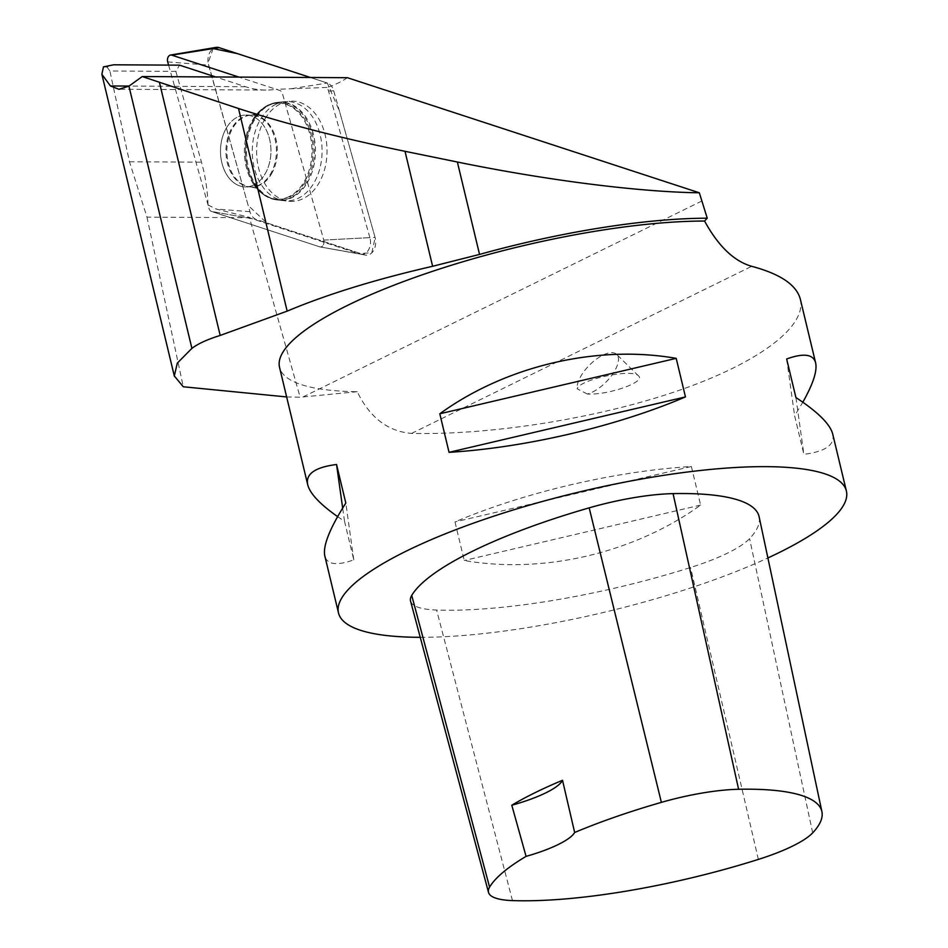 <?xml version="1.0" encoding="UTF-8"?>
<svg xmlns="http://www.w3.org/2000/svg" width="948" height="948" viewBox="0 0 948 948"><rect width="100%" height="100%" fill="white"/><g stroke="black" fill="none" stroke-linecap="round" stroke-linejoin="round"><path stroke-width="0.71" stroke-dasharray="4.74 3.56" d="M226.584 127.696A35.906 25.229 90.3 0 1 245.935 115.075A35.906 25.229 90.3 0 1 270.962 151.123A35.906 25.229 90.3 0 1 245.532 186.898A35.906 25.229 90.3 0 1 222.756 165.971A35.906 25.229 90.3 0 1 226.584 127.696M168.59 65.104L209.022 208.453A5.001 3.519 -89.7 0 0 211.487 211.451L319.713 246.836A5.001 3.519 -89.7 0 0 320.057 246.93A5.001 3.519 -89.7 0 0 323.778 240.081L282.433 93.508A5.001 3.519 -89.7 0 0 279.968 90.522L238.908 77.096M213.134 48.585L208.098 62.817L248.151 205.42L266.601 222.827L360.181 253.424L371.782 252.843L375.147 237.711L339.408 110.975L327.297 83.021L310.423 77.499L327.333 83.021A12.952 9.101 90.3 0 1 333.708 90.783L375.053 237.356A12.952 9.101 90.3 0 1 365.43 255.083A12.952 9.101 90.3 0 1 364.53 254.846L256.304 219.462A12.952 9.101 90.3 0 1 249.928 211.7L208.584 65.139A12.952 9.101 90.3 0 1 216.002 47.4M265.096 118.737A50.126 35.23 90.3 0 1 289.673 101.223A50.126 35.23 90.3 0 1 323.363 128.762A50.126 35.23 90.3 0 1 318.54 183.758A50.126 35.23 90.3 0 1 289.104 201.237A50.126 35.23 90.3 0 1 259.266 170.581A50.126 35.23 90.3 0 1 265.096 118.737M103.451 66.87L107.005 67.047L113.63 64.796M107.005 67.047L109.897 71.005L175.854 71.373L179.599 65.163M323.754 240.081A5.001 3.519 90.3 0 1 320.033 246.918L360.844 254.254A12.158 8.544 90.3 0 0 369.886 237.628L323.754 240.081L282.421 93.52A5.001 3.519 -89.7 0 0 279.956 90.522L276.259 89.313A132.21 92.904 -89.7 0 1 265.926 90.072A132.21 92.904 -89.7 0 1 245.52 86.718L215.67 76.966M286.64 396.939L300.125 397.236L249.49 217.72L146.976 217.139L129.473 161.776L109.897 71.005M146.976 217.139L183.284 386.772M253.863 184.919A35.906 25.229 90.3 0 1 245.508 186.898A35.906 25.229 90.3 0 1 220.481 150.839A35.906 25.229 90.3 0 1 245.923 115.075A35.906 25.229 90.3 0 1 270.63 145.103A35.906 25.229 90.3 0 1 253.863 184.919M320.033 246.918A5.001 3.519 90.3 0 1 319.689 246.836L211.475 211.451L256.304 219.462M175.854 71.373L201.474 162.179A132.21 92.904 -89.7 0 1 208.027 204.958L209.01 208.453A5.001 3.519 -89.7 0 0 211.475 211.451L251.789 218.656L360.003 254.04L319.689 246.836L364.53 254.846M800.337 299.224C806.843 326.704 758.613 362.883 678.578 390.54C598.449 418.163 492.687 435.156 411.562 433.426C387.791 431.399 369.684 417.487 357.23 391.69A261.162 61.407 -13.5 0 1 279.542 367.35M420.248 637.317A261.162 61.407 166.5 0 0 767.892 557.957M691.376 466.499L700.643 505.071C634.508 553.004 543.358 574.37 464.236 560.493L454.981 521.921C523.711 492.533 614.861 471.168 691.376 466.499L454.981 521.921M337.618 516.624L344.527 521.305L353.782 559.865C336.741 565.968 327.084 564.676 324.82 555.978M832.711 434.042C835.058 444.813 825.447 451.58 803.88 454.341L794.625 415.781L802.826 402.213M357.23 391.69L300.125 397.236M410.567 601.115A97.928 23.025 166.5 0 0 436.601 610.038A244.833 57.567 166.5 0 0 690.571 567.496A97.928 23.025 166.5 0 0 749.595 538.642A244.833 57.567 166.5 0 0 759.111 516.719M353.782 559.865L345.819 503.068M344.527 521.305L342.666 508.069M700.643 505.071L464.236 560.493M795.917 397.544L803.88 454.341M786.65 358.972L794.625 415.781M249.49 217.72A132.21 92.904 -89.7 0 0 249.502 217.388A12.158 8.544 -89.7 0 0 251.789 218.656M360.844 254.254A12.158 8.544 90.3 0 1 360.003 254.04M369.886 237.628L328.541 91.067A12.158 8.544 -89.7 0 0 326.953 87.453A132.21 92.904 -89.7 0 0 347.383 77.7M587.333 394.013L577.119 388.763C579.821 379.319 632.743 368.262 638.537 375.929C646.311 381.878 608.178 395.328 587.333 394.013A26.935 11.838 -45.4 0 0 611.579 375.598A26.935 11.838 -45.4 0 0 616.65 354.386A26.935 11.838 -45.4 0 0 592.737 362.053A26.935 11.838 -45.4 0 0 577.119 388.763M208.027 204.958L216.049 209.01L249.502 217.388M326.953 87.453L276.259 89.313M275.904 104.268A49.675 34.91 -89.7 0 0 252.547 157.652A49.675 34.91 -89.7 0 0 284.483 200.763A49.675 34.91 -89.7 0 0 322.083 151.419A49.675 34.91 -89.7 0 0 285.04 101.649A49.675 34.91 -89.7 0 0 275.904 104.268M167.689 61.881L208.584 65.139M249.928 211.7L216.049 209.01M291.866 88.638L327.333 83.021M323.778 240.081L375.053 237.356M333.708 90.783L328.541 91.067M307.128 183A49.071 34.484 -89.7 0 0 311.856 129.177A49.071 34.484 -89.7 0 0 278.878 102.218A49.071 34.484 -89.7 0 0 246.504 150.993A49.071 34.484 -89.7 0 0 278.321 200.123A49.071 34.484 -89.7 0 0 307.128 183M304.865 182.407A48.158 33.844 90.3 0 1 255.012 185.002A48.158 33.844 90.3 0 1 255.391 117.078A48.158 33.844 90.3 0 1 302.27 115.81A48.158 33.844 90.3 0 1 304.865 182.407M271.247 174.314A35.906 25.229 -89.7 0 0 275.074 136.026A35.906 25.229 -89.7 0 0 252.31 115.111A35.906 25.229 -89.7 0 0 232.959 127.731A35.906 25.229 -89.7 0 0 229.132 166.007A35.906 25.229 -89.7 0 0 251.895 186.934A35.906 25.229 -89.7 0 0 271.247 174.314M245.52 86.718L129.07 86.067M758.364 859.409L690.571 567.496M512.477 900.6L436.601 610.038M812.685 832.854L749.595 538.642M303.04 396.939L701.354 201.26M411.562 433.426L751.693 266.317M259.337 184.955A35.906 25.229 90.3 0 1 250.995 186.922A35.906 25.229 90.3 0 1 225.968 150.874A35.906 25.229 90.3 0 1 251.398 115.111A35.906 25.229 90.3 0 1 276.105 145.139A35.906 25.229 90.3 0 1 259.337 184.955M289.093 196.592A48.064 33.773 90.3 0 1 254.171 185.109A48.064 33.773 90.3 0 1 254.562 116.96A48.064 33.773 90.3 0 1 306.951 125.8A48.064 33.773 90.3 0 1 289.093 196.592M291.083 197.457A48.964 34.412 90.3 0 1 277.326 200.016A48.964 34.412 90.3 0 1 245.84 157.522A48.964 34.412 90.3 0 1 268.865 104.896A48.964 34.412 90.3 0 1 277.871 102.313A48.964 34.412 90.3 0 1 313.729 141.501A48.964 34.412 90.3 0 1 291.083 197.457M129.473 161.776L201.474 162.179M320.057 246.93L365.43 255.083M284.483 200.763L277.326 200.016C268.201 198.914 260.487 193.949 254.171 185.109L257.038 188.368L250.995 186.922L245.508 186.898L251.895 186.934L257.951 188.379L255.012 185.002C261.352 193.973 269.113 199.009 278.321 200.123L289.104 201.237M285.04 101.649L277.871 102.313C268.746 103.308 260.973 108.191 254.562 116.96L257.465 113.724L251.398 115.111L245.923 115.075L252.31 115.111L258.366 113.736L255.391 117.078C260.724 109.648 267.158 104.932 274.695 102.941L289.673 101.223M265.926 90.072L119.756 89.242M638.537 375.929L616.65 354.386"/><path stroke-width="1.42" d="M238.908 77.096L171.742 55.126A5.001 3.519 -89.7 0 0 170.545 55.043A5.001 3.519 -89.7 0 0 167.689 61.881L168.59 65.104M170.545 55.043L216.002 47.4A12.952 9.101 90.3 0 1 219.107 47.637L310.423 77.499L237.498 53.645L213.134 48.585M142.236 76.551L347.383 77.7L699.328 192.788C638.751 192.006 546.297 180.25 457.363 162.013L405.009 151.313C341.979 138.349 286.486 124.081 238.517 108.51L142.236 76.551L128.94 86.138L118.867 89.266L110.442 85.96L101.886 74.311L103.451 66.87L113.63 64.796L179.599 65.163L215.67 76.966M159.501 82.666L220.185 335.438C207.482 339.396 198.049 343.709 191.899 348.378L177.312 363.096L174.314 375.965L183.284 386.772L286.64 396.939M767.892 557.957A261.162 61.407 166.5 0 0 846.386 491.017A261.162 61.407 166.5 0 0 763.531 466.641A261.162 61.407 166.5 0 0 483.03 519.8A261.162 61.407 166.5 0 0 338.495 612.941A261.162 61.407 166.5 0 0 418.755 637.305A261.162 61.407 166.5 0 0 420.248 637.317M338.495 612.941L324.82 555.978C322.687 546.072 329.679 528.427 345.819 503.068L336.552 464.496C314.997 467.257 305.386 474.024 307.733 484.795L279.542 367.35A261.162 61.407 -13.5 0 1 424.064 274.197A261.162 61.407 -13.5 0 1 704.565 221.038C718.276 246.113 733.977 261.21 751.693 266.317C780.346 273.948 796.569 284.921 800.337 299.224L815.624 362.871C813.36 354.173 803.703 352.869 786.65 358.972L795.917 397.544C817.899 411.989 830.164 424.159 832.711 434.042L846.386 491.017M439.801 413.778L449.056 452.338C525.583 447.669 616.733 426.304 685.463 396.916L676.208 358.356C597.086 344.468 505.936 365.845 439.801 413.778L676.208 358.356M307.733 484.795C309.949 493.553 319.914 504.158 337.618 516.624M802.826 402.213C813.135 383.893 817.401 370.775 815.624 362.871M699.328 192.788L707.244 218.206L704.565 221.038M707.244 218.206A266.056 62.556 166.5 0 0 479.546 254.419L432.62 266.281C375.787 279.328 327.309 294.271 287.161 311.134L220.185 335.438M511.79 805.219L526.081 856.376A237.047 55.742 166.5 0 0 489.583 887.138A90.143 21.2 166.5 0 0 488.504 892.388A90.143 21.2 166.5 0 0 512.477 900.6A237.047 55.742 166.5 0 0 758.364 859.409A90.143 21.2 166.5 0 0 812.685 832.854A237.047 55.742 166.5 0 0 821.904 811.63A237.047 55.742 166.5 0 0 738.599 789.269A90.143 21.2 166.5 0 0 661.384 802.364A237.047 55.742 166.5 0 0 574.654 832.486L562.519 780.275A238.422 56.062 -13.5 0 0 511.79 805.219A65.294 15.358 166.5 0 0 562.519 780.275M821.904 811.63L759.111 516.719A244.833 57.567 166.5 0 0 673.068 493.624A97.928 23.025 166.5 0 0 589.182 507.855A244.833 57.567 166.5 0 0 411.728 595.403A97.928 23.025 166.5 0 0 410.567 601.115L488.504 892.388M526.081 856.376A65.294 15.358 166.5 0 0 574.654 832.486M342.666 508.069L336.552 464.496M449.056 452.338L685.463 396.916M219.107 47.637L171.742 55.126M129.07 86.067L110.442 85.96M128.94 86.138L191.899 348.378M738.599 789.269L673.068 493.624M661.384 802.364L589.182 507.855M489.583 887.138L411.728 595.403M238.517 108.51L287.161 311.134M405.009 151.313L432.62 266.281M457.363 162.013L479.546 254.419M101.886 74.311L174.42 376.439M119.756 89.242L118.867 89.242"/></g></svg>

